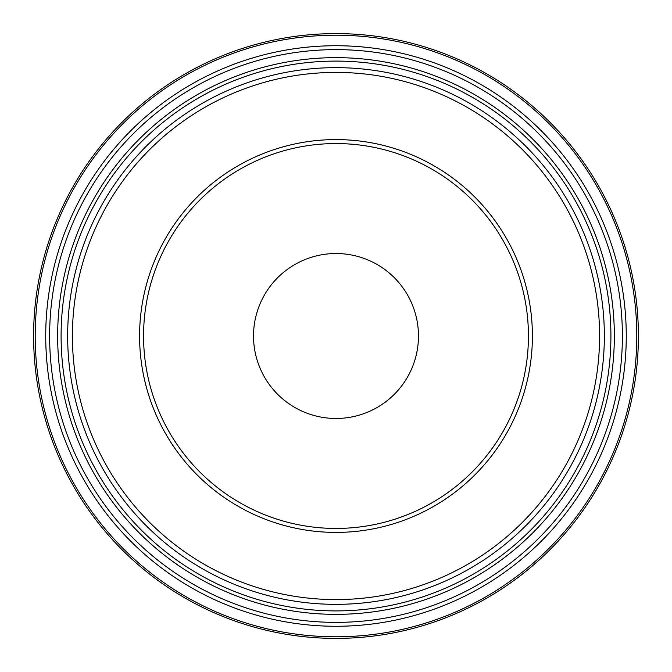 <?xml version="1.0" encoding="UTF-8"?>
<svg xmlns="http://www.w3.org/2000/svg" width="672" height="672" viewBox="0 0 672 672"><rect width="100%" height="100%" fill="white"/><g stroke="black" fill="none" stroke-linecap="round" stroke-linejoin="round"><path stroke-width="1.01" d="M61.093 336A274.907 274.907 0 0 0 336 610.907A274.907 274.907 0 0 0 610.907 336A274.907 274.907 0 0 0 336 61.093A274.907 274.907 0 0 0 61.093 336M418.471 336A82.471 82.471 0 0 0 294.764 264.575A82.471 82.471 0 0 0 294.764 407.425A82.471 82.471 0 0 0 418.471 336M532.4 336A196.4 196.4 0 0 0 237.796 165.908A196.4 196.4 0 0 0 237.796 506.092A196.4 196.4 0 0 0 532.4 336M528.436 336A192.436 192.436 0 0 0 239.778 169.344A192.436 192.436 0 0 0 239.778 502.656A192.436 192.436 0 0 0 528.436 336M638.4 336A302.4 302.4 0 0 0 336 33.6A302.4 302.4 0 0 0 33.6 336A302.4 302.4 0 0 1 336 33.6A302.4 302.4 0 0 1 638.4 336A302.4 302.4 0 0 1 184.8 597.887A302.4 302.4 0 0 1 184.8 74.113A302.4 302.4 0 0 1 638.4 336A302.4 302.4 0 0 1 184.8 597.887A302.4 302.4 0 0 1 184.8 74.113A302.4 302.4 0 0 1 638.4 336M604.346 336A268.346 268.346 0 0 1 201.827 568.394A268.346 268.346 0 0 1 201.827 103.606A268.346 268.346 0 0 1 604.346 336M599.584 336A263.584 263.584 0 0 0 204.204 107.73A263.584 263.584 0 0 0 204.204 564.27A263.584 263.584 0 0 0 599.584 336M626.262 336A290.262 290.262 0 0 1 190.865 587.378A290.262 290.262 0 0 1 190.865 84.622A290.262 290.262 0 0 1 626.262 336M622.381 336A286.381 286.381 0 0 0 192.814 87.99A286.381 286.381 0 0 0 192.814 584.01A286.381 286.381 0 0 0 622.381 336M636.787 336A300.787 300.787 0 0 0 185.606 75.508A300.787 300.787 0 0 0 185.606 596.492A300.787 300.787 0 0 0 636.787 336M614.342 336A278.342 278.342 0 0 0 196.829 94.945A278.342 278.342 0 0 0 196.829 577.055A278.342 278.342 0 0 0 614.342 336"/></g></svg>
